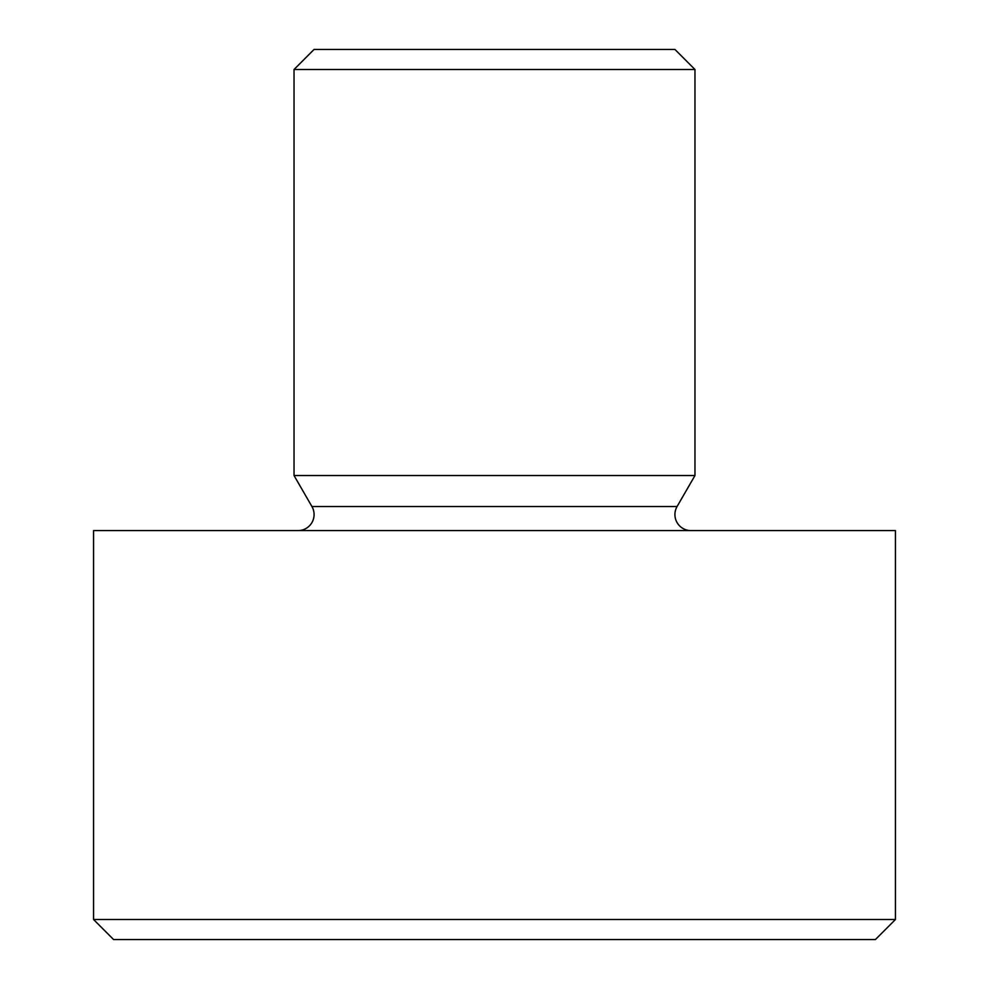 <?xml version="1.0" encoding="UTF-8"?>
<svg xmlns="http://www.w3.org/2000/svg" width="989" height="989" viewBox="0 0 989 989"><rect width="100%" height="100%" fill="white"/><g stroke="black" fill="none" stroke-linecap="round" stroke-linejoin="round"><path stroke-width="1.48" d="M298.035 530.586A16.034 16.034 0 0 0 311.931 506.529L294.03 475.524L294.03 69.502L694.97 69.502L694.97 475.524L294.03 475.524M690.965 530.586A16.034 16.034 0 0 1 677.069 506.529L694.97 475.524M294.03 69.502L314.069 49.45L674.931 49.45L694.97 69.502M875.401 939.55L113.599 939.55L93.559 919.498L895.441 919.498L875.401 939.55M895.441 919.498L895.441 530.586L93.559 530.586L93.559 919.498M677.069 506.529L311.931 506.529"/></g></svg>
